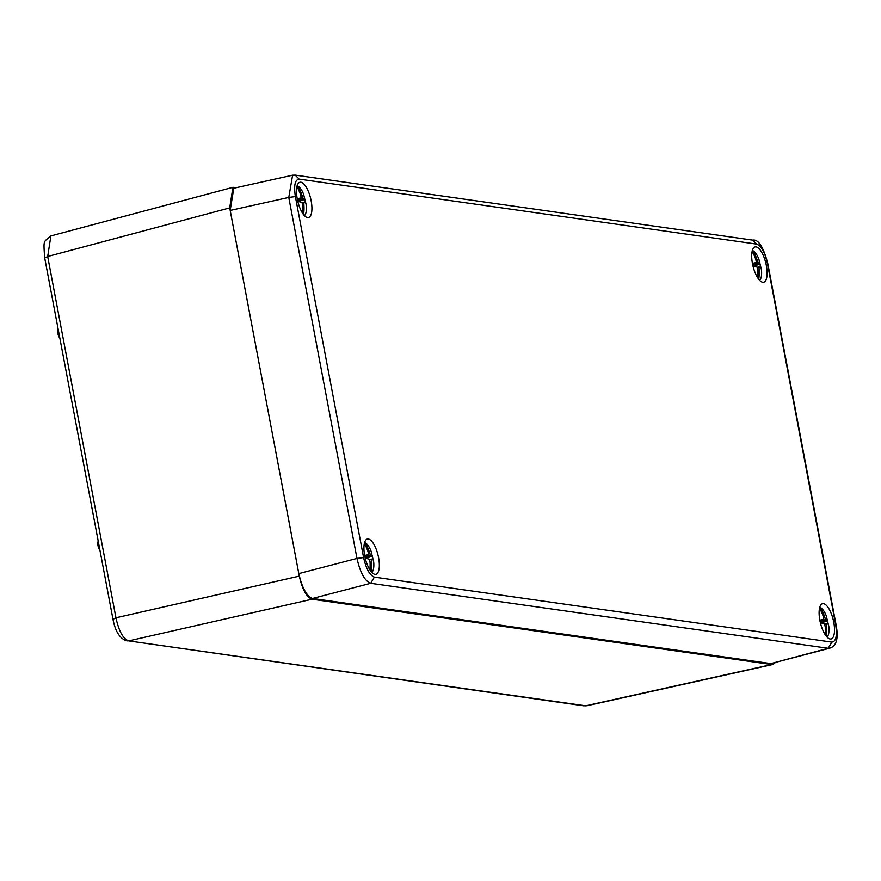 <?xml version="1.0" encoding="UTF-8"?>
<svg xmlns="http://www.w3.org/2000/svg" width="881" height="881" viewBox="0 0 881 881"><rect width="100%" height="100%" fill="white"/><g stroke="black" fill="none" stroke-linecap="round" stroke-linejoin="round"><path stroke-width="1.32" d="M830.155 639A18.149 6.585 -103.7 0 1 820.123 621.612A18.149 6.585 -103.7 0 1 822.513 603.694A18.149 6.585 -103.7 0 1 833.217 619.761A18.149 6.585 -103.7 0 1 831.124 638.956A18.149 6.585 -103.7 0 1 830.155 639M307.557 217.574A18.149 6.585 -103.7 0 1 297.525 200.185A18.149 6.585 -103.7 0 1 299.914 182.268A18.149 6.585 -103.7 0 1 310.619 198.335A18.149 6.585 -103.7 0 1 308.526 217.53A18.149 6.585 -103.7 0 1 307.557 217.574M762.748 282.228A18.149 6.585 -103.7 0 1 752.715 264.851A18.149 6.585 -103.7 0 1 755.105 246.933A18.149 6.585 -103.7 0 1 765.809 263.001A18.149 6.585 -103.7 0 1 763.717 282.195A18.149 6.585 -103.7 0 1 762.748 282.228M374.976 574.335A18.149 6.585 -103.7 0 1 364.932 556.946A18.149 6.585 -103.7 0 1 367.333 539.029A18.149 6.585 -103.7 0 1 378.037 555.096A18.149 6.585 -103.7 0 1 375.934 574.291A18.149 6.585 -103.7 0 1 374.976 574.335M299.166 179.118C294.992 179.658 293.725 185.484 295.377 196.584L363.589 557.574C366.155 568.807 369.745 575.326 374.37 577.121L831.873 642.117C836.047 641.566 837.313 635.741 835.662 624.64L767.461 263.65C764.884 252.418 761.294 245.909 756.669 244.103L299.166 179.118L295.201 175.121L752.715 240.117L756.669 244.103M295.377 196.584L288.781 197.432L292.613 175.187M829.858 648.13L828.217 648.284L831.873 642.117M374.37 577.121L370.714 583.288C364.844 581.152 360.274 572.859 356.981 558.422L363.589 557.574M292.382 175.231L233.784 188.237L230.183 210.427L298.802 573.597C302.084 587.891 306.654 596.184 312.524 598.474L770.897 663.591L829.583 648.207C836.521 646.225 838.69 638.428 836.069 624.827L835.662 624.64M819.759 607.251L820.244 607.461A15.517 5.638 -103.7 0 1 820.541 607.593A15.517 5.638 -103.7 0 1 826.224 615.731L828.867 626.567A15.517 5.638 -103.7 0 1 827.567 636.412A15.517 5.638 -103.7 0 1 826.995 637.029M820.244 607.461A40.229 37.09 98.1 0 1 824.561 616.678L825.596 619.563L827.336 620.797A8.524 3.095 -103.7 0 1 827.931 623.935L826.477 624.177L826.532 627.096A40.229 37.09 98.1 0 1 826.158 636.038M825.057 634.463A40.229 37.09 -81.9 0 0 825.244 626.909L824.66 623.913L821.51 623.032A8.524 3.095 -103.7 0 1 820.916 619.883L823.779 619.299L823.272 616.491A40.229 37.09 -81.9 0 0 819.528 608.209M823.515 617.691L824.561 616.678M826.532 627.096L825.2 626.655M825.596 619.563L821.092 621.094M826.642 620.455L821.378 622.471M827.336 620.797L821.488 622.911M827.259 623.726L824.671 624.001M822.535 619.872L820.993 620.466M826.477 624.177L824.759 624.387M752.352 250.479L752.837 250.7A15.517 5.638 -103.7 0 1 753.123 250.832A15.517 5.638 -103.7 0 1 758.816 258.97L761.459 269.795A15.517 5.638 -103.7 0 1 760.16 279.64A15.517 5.638 -103.7 0 1 759.587 280.257M752.837 250.7A40.229 37.09 98.1 0 1 757.142 259.917L758.189 262.802L759.929 264.025A8.524 3.095 -103.7 0 1 760.523 267.174L759.059 267.417L759.114 270.335A40.229 37.09 98.1 0 1 758.75 279.277M757.638 277.702A40.229 37.09 -81.9 0 0 757.825 270.148L757.242 267.152L754.103 266.26A8.524 3.095 -103.7 0 1 753.508 263.122L756.372 262.538L755.865 259.73A40.229 37.09 -81.9 0 0 752.11 251.437M756.107 260.919L757.142 259.917M759.114 270.335L757.792 269.894M758.189 262.802L753.684 264.333M759.235 263.683L753.96 265.699M759.929 264.025L754.07 266.15M759.851 266.954L757.264 267.24M755.127 263.1L753.585 263.705M759.059 267.417L757.352 267.615M297.161 185.825L297.646 186.034A15.517 5.638 -103.7 0 1 297.943 186.166A15.517 5.638 -103.7 0 1 303.626 194.305L306.269 205.13A15.517 5.638 -103.7 0 1 304.969 214.975A15.517 5.638 -103.7 0 1 304.408 215.592M297.646 186.034A40.229 37.09 98.1 0 1 301.963 195.252L302.998 198.137L304.738 199.37A8.524 3.095 -103.7 0 1 305.333 202.509L303.879 202.751L303.934 205.669A40.229 37.09 98.1 0 1 303.56 214.612M302.458 213.037A40.229 37.09 -81.9 0 0 302.646 205.482L302.062 202.487L298.923 201.606A8.524 3.095 -103.7 0 1 298.329 198.456L301.181 197.873L300.674 195.064A40.229 37.09 -81.9 0 0 296.93 186.772M300.917 196.265L301.963 195.252M303.934 205.669L302.601 205.229M302.998 198.137L298.494 199.668M304.044 199.018L298.78 201.044M304.738 199.37L298.89 201.485M304.661 202.3L302.073 202.575M299.947 198.445L298.395 199.04M303.879 202.751L302.161 202.949M364.58 542.586L365.053 542.795A15.517 5.638 -103.7 0 1 365.351 542.927A15.517 5.638 -103.7 0 1 371.044 551.066L373.687 561.902A15.517 5.638 -103.7 0 1 372.388 571.747A15.517 5.638 -103.7 0 1 371.815 572.364M365.053 542.795A40.229 37.09 98.1 0 1 369.37 552.013L370.416 554.898L372.156 556.131A8.524 3.095 -103.7 0 1 372.751 559.281L371.286 559.512L371.341 562.43A40.229 37.09 98.1 0 1 370.978 571.384M369.866 569.798A40.229 37.09 -81.9 0 0 370.053 562.254L369.469 559.259L366.331 558.367A8.524 3.095 -103.7 0 1 365.736 555.217L368.599 554.634L368.082 551.825A40.229 37.09 -81.9 0 0 364.338 543.544M368.324 553.026L369.37 552.013M371.341 562.43L370.009 561.99M370.416 554.898L365.912 556.429M371.452 555.79L366.188 557.805M372.156 556.131L366.298 558.257M372.068 559.061L369.491 559.336M367.355 555.206L365.813 555.801M371.286 559.512L369.568 559.721M236.626 187.609L232.925 187.323L229.71 207.905L47.684 256.492L45.063 257.902M775.148 662.743L771.712 664.527L312.028 599.223C306.566 597.087 302.326 589.389 299.287 576.119L229.71 207.905M98.232 541.242A5.187 1.883 76.3 0 0 97.989 545.603A5.187 1.883 76.3 0 0 99.938 550.273M58.168 329.208A5.187 1.883 76.3 0 0 57.915 333.569A5.187 1.883 76.3 0 0 59.875 338.238M113.33 619.2L115.951 617.79C118.913 631.225 123.164 638.923 128.692 640.894L584.092 705.868M127.117 640.95C120.036 638.956 115.312 631.644 112.933 619.013L44.656 257.715C43.4 238.927 43.334 242.616 50.9 235.91L47.684 256.492L115.951 617.79L299.287 576.119M230.183 210.427L288.781 197.432L356.981 558.422L298.802 573.597M752.693 240.128C758.343 239.015 763.409 246.922 767.858 263.837L767.461 263.65M312.524 598.474L370.714 583.288L828.217 648.284L770.897 663.591M771.712 664.527L585.667 705.813L128.692 640.894L312.028 599.223M295.179 175.132L292.415 175.231M767.858 263.837L836.069 624.827M819.682 607.218L820.541 607.593M827.567 636.412L827.05 637.073M752.275 250.457L753.123 250.832M760.16 279.64L759.631 280.312M297.084 185.792L297.943 186.166M304.969 214.975L304.452 215.647M364.503 542.553L365.351 542.927M372.388 571.747L371.859 572.408M232.925 187.323L50.889 235.91M772.846 664.483L586.79 705.769"/></g></svg>

